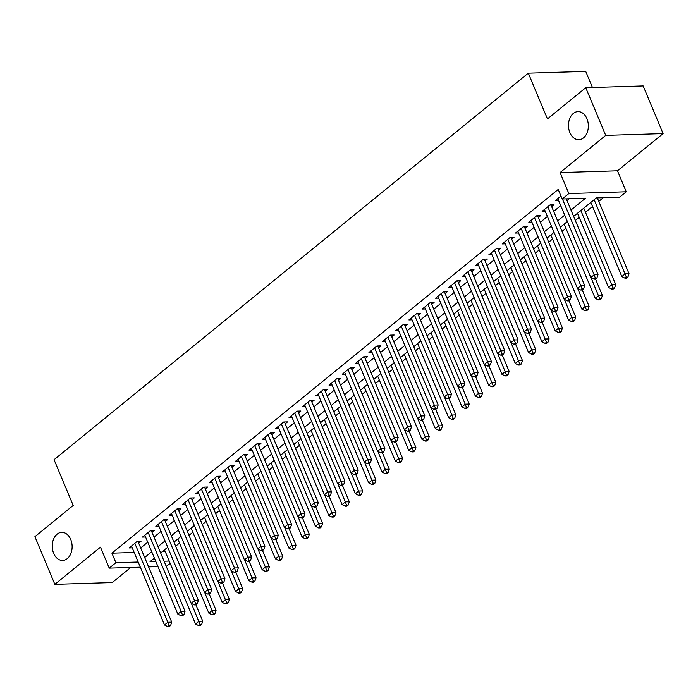 <?xml version="1.0" encoding="UTF-8"?>
<svg xmlns="http://www.w3.org/2000/svg" width="698" height="698" viewBox="0 0 698 698"><rect width="100%" height="100%" fill="white"/><g stroke="black" fill="none" stroke-linecap="round" stroke-linejoin="round"><path stroke-width="1.05" d="M70.716 539.449A14.047 9.929 88.2 0 1 62.628 560.442A14.047 9.929 88.2 0 1 53.667 553.348A14.047 9.929 88.2 0 1 61.756 532.356A14.047 9.929 88.2 0 1 70.716 539.449M586.939 118.721A14.047 9.929 88.2 0 1 578.851 139.705A14.047 9.929 88.2 0 1 569.891 132.62A14.047 9.929 88.2 0 1 577.979 111.628A14.047 9.929 88.2 0 1 586.939 118.721M170.199 563.452L166.255 566.366M592.454 87.512L585.718 71.388L528.316 73.168L54.06 459.694L73.203 505.457L34.9 536.675L54.845 584.348L112.238 582.568L130.762 567.465M528.316 73.168L547.459 118.93L585.762 87.721L643.155 85.941L663.1 133.606L605.707 135.386L560.075 172.581L568.853 193.555L626.246 191.776L619.588 197.202L596.319 197.927L573.634 216.406M560.075 172.581L617.468 170.801L663.1 133.606M617.468 170.801L626.246 191.776M175.678 546.202L179.534 543.061M189.001 535.349L192.857 532.208M202.324 524.486L206.18 521.345M215.647 513.632L219.504 510.491M228.97 502.778L232.827 499.628M242.293 491.916L246.141 488.775M255.608 481.062L259.464 477.921M268.931 470.199L272.787 467.058M282.254 459.345L286.11 456.204M295.577 448.482L299.433 445.341M308.9 437.629L312.756 434.488M322.223 426.775L326.079 423.625M335.546 415.912L339.403 412.771M348.869 405.058L352.717 401.917M362.183 394.196L366.04 391.055M375.507 383.342L379.363 380.201M388.83 372.488L392.686 369.338M402.153 361.625L406.009 358.484M415.476 350.771L419.332 347.63M428.799 339.909L432.655 336.768M442.122 329.055L445.97 325.914M455.436 318.192L459.293 315.051M468.759 307.338L472.616 304.197M482.082 296.484L485.939 293.343M495.406 285.622L499.262 282.481M508.729 274.768L512.585 271.627M522.052 263.905L525.908 260.764M535.375 253.051L539.231 249.91M548.698 242.197L552.546 239.048M562.012 231.335L565.869 228.194M575.335 220.481L579.192 217.34M585.456 212.236L592.515 206.477M598.779 201.373L603.281 197.709M585.762 87.721L605.707 135.386M138.701 543.201L141.031 541.308L137.148 541.421L129.156 547.939L132.245 547.843M152.016 532.347L154.354 530.445L150.471 530.567L142.479 537.085L145.568 536.989M165.339 521.493L167.677 519.591L163.794 519.713L155.802 526.222L158.891 526.126M178.662 510.631L180.991 508.729L177.118 508.851L169.125 515.368L172.214 515.272M191.985 499.777L194.314 497.875L190.441 497.997L182.448 504.506L185.528 504.41M205.308 488.914L207.638 487.021L203.764 487.134L195.772 493.652L198.851 493.556M218.631 478.06L220.961 476.158L217.087 476.28L209.086 482.798L212.175 482.702M231.954 467.198L234.284 465.304L230.401 465.418L222.409 471.935L225.498 471.839M245.277 456.344L247.607 454.442L243.724 454.564L235.732 461.081L238.821 460.985M258.592 445.49L260.93 443.588L257.047 443.71L249.055 450.219L252.144 450.123M271.915 434.627L274.244 432.725L270.37 432.847L262.378 439.365L265.467 439.269M285.238 423.773L287.567 421.871L283.693 421.993L275.701 428.502L278.781 428.406M298.561 412.911L300.89 411.017L297.016 411.131L289.024 417.648L292.104 417.552M311.884 402.057L314.213 400.155L310.34 400.277L302.339 406.794L305.427 406.698M325.207 391.203L327.536 389.301L323.654 389.423L315.662 395.932L318.75 395.836M338.53 380.34L340.86 378.438L336.977 378.56L328.985 385.078L332.074 384.982M351.844 369.486L354.183 367.584L350.3 367.706L342.308 374.215L345.397 374.119M365.167 358.624L367.506 356.73L363.623 356.844L355.631 363.361L358.72 363.265M378.491 347.77L380.82 345.868L376.946 345.99L368.954 352.507L372.043 352.411M391.814 336.907L394.143 335.014L390.269 335.136L382.277 341.645L385.357 341.549M405.137 326.053L407.466 324.151L403.592 324.273L395.6 330.791L398.68 330.695M418.46 315.199L420.789 313.297L416.915 313.419L408.915 319.928L412.003 319.832M431.783 304.337L434.112 302.435L430.23 302.557L422.238 309.074L425.326 308.978M445.106 293.483L447.435 291.581L443.553 291.703L435.561 298.221L438.649 298.125M458.42 282.62L460.759 280.727L456.876 280.84L448.884 287.358L451.972 287.262M471.743 271.766L474.082 269.864L470.199 269.986L462.207 276.504L465.296 276.408M485.066 260.912L487.396 259.01L483.522 259.132L475.53 265.641L478.61 265.545M498.389 250.05L500.719 248.148L496.845 248.27L488.853 254.787L491.933 254.691M511.713 239.196L514.042 237.294L510.168 237.416L502.176 243.925L505.256 243.829M525.036 228.333L527.365 226.44L523.491 226.553L515.49 233.071L518.579 232.975M538.359 217.479L540.688 215.577L536.806 215.699L528.814 222.217L531.902 222.121M551.682 206.625L554.011 204.723L550.129 204.846L542.137 211.354L545.225 211.258M162.355 551.612L165.208 551.525M570.981 210.063L585.456 198.258L562.187 198.982L558.199 189.446L111.916 553.174L134.182 552.484M140.691 547.965L147.749 542.206M154.014 537.111L161.072 531.353M167.337 526.248L174.395 520.499M180.651 515.394L187.718 509.636M193.974 504.532L201.041 498.782M207.297 493.678L214.365 487.919M220.62 482.824L227.679 477.066M233.943 471.961L241.002 466.212M247.267 461.108L254.325 455.349M260.59 450.245L267.648 444.495M273.913 439.391L280.971 433.633M287.227 428.537L294.294 422.779M300.55 417.674L307.617 411.916M313.873 406.821L320.94 401.062M327.196 395.958L334.255 390.208M340.519 385.104L347.578 379.346M353.842 374.241L360.901 368.492M367.165 363.388L374.224 357.629M380.489 352.534L387.547 346.775M393.803 341.671L400.87 335.921M407.126 330.817L414.193 325.059M420.449 319.954L427.516 314.205M433.772 309.101L440.831 303.342M447.095 298.247L454.154 292.488M460.418 287.384L467.477 281.634M473.741 276.53L480.8 270.772M487.056 265.668L494.123 259.918M500.379 254.814L507.446 249.055M513.702 243.96L520.769 238.201M527.025 233.097L534.083 227.339M540.348 222.243L547.407 216.485M553.671 211.381L560.73 205.631M566.994 200.527L569.149 198.764M560.948 196.025L555.46 200.501L558.548 200.405M140.333 567.169L109.246 568.137L100.468 547.162L54.845 584.348M109.246 568.137L115.903 562.71L138.169 562.021M111.916 553.174L115.903 562.71M562.187 198.982L568.853 193.555M157.966 566.628L148.613 566.916M154.398 558.095L150.035 561.646L155.811 561.471M164.091 561.209L169.195 561.052M567.378 221.51L560.311 227.269M554.055 232.364L546.988 238.123M540.732 243.227L533.673 248.985M527.409 254.081L520.35 259.839M514.086 264.943L507.027 270.693M500.763 275.797L493.704 281.556M487.44 286.66L480.381 292.41M474.125 297.514L467.058 303.272M460.802 308.368L453.735 314.126M447.479 319.23L440.412 324.98M434.156 330.084L427.097 335.843M420.833 340.947L413.774 346.697M407.51 351.801L400.451 357.559M394.187 362.655L387.128 368.413M380.872 373.517L373.805 379.267M367.549 384.371L360.482 390.13M354.226 395.234L347.159 400.984M340.903 406.088L333.845 411.846M327.58 416.942L320.522 422.7M314.257 427.804L307.199 433.563M300.934 438.658L293.875 444.417M287.611 449.521L280.552 455.27M274.297 460.375L267.229 466.133M260.973 471.237L253.906 476.987M247.65 482.091L240.583 487.85M234.327 492.945L227.269 498.704M221.004 503.808L213.946 509.557M207.681 514.662L200.623 520.42M194.358 525.524L187.3 531.274M181.035 536.378L173.977 542.137M167.721 547.232L160.653 552.99M144.678 557.501L151.736 551.743M158.001 546.639L165.06 540.889M171.324 535.785L178.383 530.026M184.647 524.931L191.706 519.172M197.962 514.068L205.029 508.319M211.285 503.214L218.352 497.456M224.608 492.352L231.675 486.602M237.931 481.498L244.989 475.739M251.254 470.644L258.312 464.885M264.577 459.781L271.635 454.023M277.9 448.927L284.959 443.169M291.223 438.065L298.282 432.315M304.537 427.211L311.605 421.452M317.86 416.348L324.928 410.599M331.184 405.494L338.251 399.736M344.507 394.64L351.565 388.882M357.83 383.778L364.888 378.028M371.153 372.924L378.211 367.165M384.476 362.061L391.534 356.312M397.799 351.207L404.857 345.449M411.113 340.354L418.181 334.595M424.436 329.491L431.504 323.741M437.759 318.637L444.818 312.879M451.083 307.774L458.141 302.025M464.406 296.92L471.464 291.162M477.729 286.067L484.787 280.308M491.052 275.204L498.11 269.445M504.366 264.35L511.433 258.592M517.689 253.487L524.756 247.738M531.012 242.634L538.079 236.875M544.335 231.771L551.394 226.021M557.658 220.917L564.717 215.159M562.413 198.974L594.146 274.829L590.813 277.542L557.789 198.598M566.296 198.851L598.02 274.707L594.146 274.829L595.35 278.083L594.015 279.174L595.569 279.121L596.895 278.04L595.35 278.083M596.895 278.04L598.02 274.707M590.813 277.542L594.015 279.174M590.813 202.411L621.839 276.583L625.172 273.869L629.046 273.747L597.314 197.892M626.368 277.123L625.042 278.214L626.595 278.162L627.921 277.08L626.368 277.123L594.146 199.698M625.042 278.214L621.839 276.583M629.046 273.747L627.921 277.08M547.799 206.739L580.823 285.683L577.49 288.405L544.466 209.452M550.94 204.819A2.199 1.553 -91.8 0 0 551.036 205.099L584.697 285.569L580.823 285.683L582.027 288.946L580.692 290.028L582.245 289.984L583.572 288.893L582.027 288.946M583.572 288.893L584.697 285.569M577.49 288.405L580.692 290.028M534.476 217.602L567.5 296.545L564.167 299.259L531.143 220.315M537.617 215.673A2.199 1.553 -91.8 0 0 537.722 215.952L571.383 296.423L567.5 296.545L568.704 299.8L567.369 300.89L568.922 300.838L570.257 299.756L568.704 299.8M570.257 299.756L571.383 296.423M564.167 299.259L567.369 300.89M521.153 228.455L554.177 307.399L550.853 310.113L517.829 231.169M524.294 226.527A2.199 1.553 -91.8 0 0 524.399 226.815L558.06 307.286L554.177 307.399L555.381 310.662L554.046 311.744L555.599 311.701L556.934 310.61L555.381 310.662M556.934 310.61L558.06 307.286M550.853 310.113L554.046 311.744M507.83 239.318L540.854 318.262L537.53 320.975L504.506 242.031M510.971 237.39A2.199 1.553 -91.8 0 0 511.076 237.669L544.737 318.14L540.854 318.262L542.058 321.516L540.723 322.598L542.276 322.555L543.611 321.473L542.058 321.516M543.611 321.473L544.737 318.14M537.53 320.975L540.723 322.598M577.49 213.265L608.516 287.436L611.849 284.723L615.723 284.601L583.755 208.161M613.053 287.986L611.718 289.068L613.272 289.016L614.598 287.934L613.053 287.986L580.823 210.552M611.718 289.068L608.516 287.436M615.723 284.601L614.598 287.934M564.167 224.128L595.193 298.299L598.526 295.586L602.4 295.463L595.569 279.121M599.73 298.84L598.395 299.922L599.948 299.878L601.275 298.788L599.73 298.84L591.023 277.647M598.395 299.922L595.193 298.299M602.4 295.463L601.275 298.788M550.844 234.982L581.87 309.153L585.203 306.439L589.086 306.317L582.245 289.975M586.407 309.694L585.072 310.785L586.625 310.732L587.96 309.65L586.407 309.694L577.7 288.51M585.072 310.785L581.87 309.153M589.086 306.317L587.96 309.65M537.521 245.836L568.556 320.016L571.88 317.293L575.763 317.18L568.922 300.838M573.084 320.556L571.749 321.638L573.302 321.595L574.637 320.504L573.084 320.556L564.385 299.363M571.749 321.638L568.556 320.016M575.763 317.18L574.637 320.504M494.516 250.172L527.54 329.116L524.207 331.829L491.183 252.885M497.657 248.244A2.199 1.553 -91.8 0 0 497.753 248.523L531.414 328.994L527.54 329.116L528.735 332.37L527.4 333.461L528.953 333.408L530.288 332.327L528.735 332.37M530.288 332.327L531.414 328.994M524.207 331.829L527.4 333.461M524.207 256.698L555.233 330.869L558.557 328.156L562.44 328.034L555.599 311.692M559.761 331.41L558.426 332.501L559.979 332.449L561.314 331.367L559.761 331.41L551.062 310.226M558.426 332.501L555.233 330.869M562.44 328.034L561.314 331.367M481.192 261.026L514.217 339.978L510.884 342.692L477.86 263.739M484.333 259.106A2.199 1.553 -91.8 0 0 484.429 259.386L518.091 339.856L514.217 339.978L515.412 343.233L514.086 344.315L515.63 344.271L516.965 343.18L515.412 343.233M516.965 343.18L518.091 339.856M510.884 342.692L514.086 344.315M510.884 267.552L541.91 341.723L545.243 339.01L549.117 338.888L542.285 322.555M546.438 342.273L545.112 343.355L546.656 343.311L547.991 342.221L546.438 342.273L537.739 321.08M545.112 343.355L541.91 341.723M549.117 338.888L547.991 342.221M467.869 271.888L500.894 350.832L497.561 353.546L464.536 274.602M471.01 269.96A2.199 1.553 -91.8 0 0 471.106 270.239L504.767 350.71L500.894 350.832L502.089 354.087L500.763 355.177L502.316 355.125L503.642 354.043L502.089 354.087M503.642 354.043L504.767 350.71M497.561 353.546L500.763 355.177M497.561 278.415L528.587 352.586L531.92 349.873L535.794 349.75L528.962 333.408M533.115 353.127L531.789 354.209L533.333 354.165L534.668 353.075L533.115 353.127L524.416 331.943M531.789 354.209L528.587 352.586M535.794 349.75L534.668 353.075M454.546 282.742L487.57 361.686L484.238 364.4L451.213 285.456M457.687 280.823A2.199 1.553 -91.8 0 0 457.783 281.102L491.444 361.573L487.57 361.686L488.775 364.949L487.44 366.031L488.993 365.988L490.319 364.897L488.775 364.949M490.319 364.897L491.444 361.573M484.238 364.4L487.44 366.031M484.238 289.269L515.264 363.44L518.597 360.726L522.47 360.604L515.639 344.262M519.792 363.981L518.466 365.071L520.019 365.019L521.345 363.937L519.792 363.981L511.093 342.797M518.466 365.071L515.264 363.44M522.47 360.604L521.345 363.937M441.223 293.605L474.247 372.549L470.914 375.262L437.89 296.318M444.364 291.677A2.199 1.553 -91.8 0 0 444.46 291.956L478.13 372.427L474.247 372.549L475.451 375.803L474.117 376.894L475.67 376.841L476.996 375.76L475.451 375.803M476.996 375.76L478.13 372.427M470.914 375.262L474.117 376.894M427.9 304.459L460.924 383.403L457.591 386.116L424.576 307.172M431.041 302.531A2.199 1.553 -91.8 0 0 431.146 302.81L464.807 383.281L460.924 383.403L462.128 386.666L460.793 387.748L462.346 387.695L463.681 386.613L462.128 386.666M463.681 386.613L464.807 383.281M457.591 386.116L460.793 387.748M414.577 315.313L447.601 394.265L444.277 396.979L411.253 318.035M417.718 313.393A2.199 1.553 -91.8 0 0 417.823 313.672L451.484 394.143L447.601 394.265L448.805 397.52L447.47 398.602L449.023 398.558L450.358 397.467L448.805 397.52M450.358 397.467L451.484 394.143M444.277 396.979L447.47 398.602M401.254 326.175L434.278 405.119L430.954 407.833L397.93 328.889M404.395 324.247A2.199 1.553 -91.8 0 0 404.5 324.526L438.161 404.997L434.278 405.119L435.482 408.374L434.147 409.464L435.7 409.412L437.035 408.33L435.482 408.374M437.035 408.33L438.161 404.997M430.954 407.833L434.147 409.464M387.94 337.029L420.964 415.973L417.631 418.695L384.607 339.743M391.081 335.11A2.199 1.553 -91.8 0 0 391.177 335.389L424.838 415.86L420.964 415.973L422.159 419.236L420.833 420.318L422.377 420.275L423.712 419.184L422.159 419.236M423.712 419.184L424.838 415.86M417.631 418.695L420.833 420.318M374.617 347.892L407.641 426.836L404.308 429.549L371.284 350.605M377.758 345.964A2.199 1.553 -91.8 0 0 377.854 346.243L411.515 426.714L407.641 426.836L408.836 430.09L407.51 431.181L409.054 431.128L410.389 430.047L408.836 430.09M410.389 430.047L411.515 426.714M404.308 429.549L407.51 431.181M361.294 358.746L394.318 437.69L390.985 440.403L357.961 361.459M364.435 356.818A2.199 1.553 -91.8 0 0 364.531 357.097L398.192 437.567L394.318 437.69L395.513 440.953L394.187 442.035L395.74 441.991L397.066 440.9L395.513 440.953M397.066 440.9L398.192 437.567M390.985 440.403L394.187 442.035M347.97 369.608L380.995 448.552L377.662 451.266L344.638 372.322M351.111 367.68A2.199 1.553 -91.8 0 0 351.207 367.959L384.868 448.43L380.995 448.552L382.199 451.807L380.864 452.889L382.417 452.845L383.743 451.754L382.199 451.807M383.743 451.754L384.868 448.43M377.662 451.266L380.864 452.889M334.647 380.462L367.671 459.406L364.339 462.12L331.314 383.176M337.788 378.534A2.199 1.553 -91.8 0 0 337.884 378.813L371.554 459.284L367.671 459.406L368.876 462.661L367.541 463.751L369.094 463.699L370.429 462.617L368.876 462.661M370.429 462.617L371.554 459.284M364.339 462.12L367.541 463.751M321.324 391.316L354.348 470.269L351.015 472.982L318 394.03M324.465 389.397A2.199 1.553 -91.8 0 0 324.57 389.676L358.231 470.147L354.348 470.269L355.552 473.523L354.218 474.605L355.771 474.561L357.106 473.471L355.552 473.523M357.106 473.471L358.231 470.147M351.015 472.982L354.218 474.605M308.001 402.179L341.025 481.123L337.701 483.836L304.677 404.892M311.142 400.251A2.199 1.553 -91.8 0 0 311.247 400.53L344.908 481.001L341.025 481.123L342.229 484.377L340.894 485.468L342.448 485.415L343.782 484.333L342.229 484.377M343.782 484.333L344.908 481.001M337.701 483.836L340.894 485.468M294.687 413.033L327.702 491.977L324.378 494.69L291.354 415.746M297.828 411.113A2.199 1.553 -91.8 0 0 297.924 411.392L331.585 491.863L327.702 491.977L328.906 495.24L327.571 496.322L329.124 496.278L330.459 495.187L328.906 495.24M330.459 495.187L331.585 491.863M324.378 494.69L327.571 496.322M470.914 300.123L501.941 374.303L505.273 371.589L509.147 371.467L502.316 355.125M506.478 374.843L505.143 375.925L506.696 375.882L508.022 374.791L506.478 374.843L497.77 353.65M505.143 375.925L501.941 374.303M509.147 371.467L508.022 374.791M457.591 310.985L488.617 385.156L491.95 382.443L495.833 382.321L488.993 365.979M493.154 385.697L491.82 386.788L493.373 386.736L494.708 385.654L493.154 385.697L484.447 364.513M491.82 386.788L488.617 385.156M495.833 382.321L494.708 385.654M444.268 321.839L475.294 396.01L478.627 393.297L482.51 393.183L475.67 376.841M479.831 396.56L478.496 397.642L480.05 397.598L481.384 396.508L479.831 396.56L471.124 375.367M478.496 397.642L475.294 396.01M482.51 393.183L481.384 396.508M430.945 332.702L461.98 406.873L465.304 404.159L469.187 404.037L462.346 387.695M466.508 407.414L465.173 408.505L466.726 408.452L468.061 407.37L466.508 407.414L457.809 386.23M465.173 408.505L461.98 406.873M469.187 404.037L468.061 407.37M417.631 343.556L448.657 417.727L451.981 415.013L455.864 414.891L449.023 398.558M453.185 418.268L451.85 419.358L453.403 419.306L454.738 418.224L453.185 418.268L444.486 397.083M451.85 419.358L448.657 417.727M455.864 414.891L454.738 418.224M404.308 354.418L435.334 428.589L438.667 425.876L442.541 425.754L435.709 409.412M439.862 429.13L438.536 430.212L440.08 430.169L441.415 429.078L439.862 429.13L431.163 407.937M438.536 430.212L435.334 428.589M442.541 425.754L441.415 429.078M390.985 365.272L422.011 439.443L425.344 436.73L429.218 436.608L422.386 420.266M426.539 439.984L425.213 441.075L426.757 441.023L428.092 439.941L426.539 439.984L417.84 418.8M425.213 441.075L422.011 439.443M429.218 436.608L428.092 439.941M377.662 376.126L408.688 450.297L412.021 447.584L415.895 447.47L409.063 431.128M413.225 450.847L411.89 451.929L413.443 451.885L414.769 450.795L413.225 450.847L404.517 429.654M411.89 451.929L408.688 450.297M415.895 447.47L414.769 450.795M364.339 386.989L395.365 461.16L398.698 458.446L402.572 458.324L395.74 441.982M399.902 461.701L398.567 462.791L400.12 462.739L401.446 461.657L399.902 461.701L391.194 440.517M398.567 462.791L395.365 461.16M402.572 458.324L401.446 461.657M351.015 397.843L382.042 472.014L385.375 469.3L389.257 469.178L382.417 452.845M386.579 472.563L385.244 473.645L386.797 473.593L388.132 472.511L386.579 472.563L377.871 451.37M385.244 473.645L382.042 472.014M389.257 469.178L388.132 472.511M337.692 408.705L368.719 482.876L372.051 480.163L375.934 480.041L369.094 463.699M373.256 483.417L371.921 484.499L373.474 484.456L374.809 483.365L373.256 483.417L364.557 462.233M371.921 484.499L368.719 482.876M375.934 480.041L374.809 483.365M324.378 419.559L355.404 493.73L358.728 491.017L362.611 490.895L355.771 474.553M359.932 494.271L358.598 495.362L360.151 495.31L361.485 494.228L359.932 494.271L351.234 473.087M358.598 495.362L355.404 493.73M362.611 490.895L361.485 494.228M281.364 423.895L314.388 502.839L311.055 505.553L278.031 426.609M284.505 421.967A2.199 1.553 -91.8 0 0 284.601 422.246L318.262 502.717L314.388 502.839L315.583 506.094L314.257 507.184L315.801 507.132L317.136 506.05L315.583 506.094M317.136 506.05L318.262 502.717M311.055 505.553L314.257 507.184M268.041 434.749L301.065 513.693L297.732 516.407L264.708 437.463M271.182 432.821A2.199 1.553 -91.8 0 0 271.278 433.1L304.939 513.571L301.065 513.693L302.26 516.948L300.934 518.038L302.487 517.986L303.813 516.904L302.26 516.948M303.813 516.904L304.939 513.571M297.732 516.407L300.934 518.038M254.718 445.603L287.742 524.556L284.409 527.269L251.385 448.325M257.859 443.684A2.199 1.553 -91.8 0 0 257.955 443.963L291.616 524.434L287.742 524.556L288.946 527.81L287.611 528.892L289.164 528.848L290.49 527.758L288.946 527.81M290.49 527.758L291.616 524.434M284.409 527.269L287.611 528.892M241.395 456.466L274.419 535.41L271.086 538.123L238.062 459.179M244.536 454.538A2.199 1.553 -91.8 0 0 244.632 454.817L278.293 535.287L274.419 535.41L275.623 538.664L274.288 539.755L275.841 539.702L277.167 538.62L275.623 538.664M277.167 538.62L278.293 535.287M271.086 538.123L274.288 539.755M311.055 430.413L342.081 504.593L345.405 501.871L349.288 501.757L342.456 485.415M346.609 505.134L345.274 506.216L346.827 506.172L348.162 505.082L346.609 505.134L337.911 483.941M345.274 506.216L342.081 504.593M349.288 501.757L348.162 505.082M297.732 441.276L328.758 515.447L332.091 512.733L335.965 512.611L329.133 496.269M333.286 515.988L331.96 517.078L333.504 517.026L334.839 515.944L333.286 515.988L324.587 494.803M331.96 517.078L328.758 515.447M335.965 512.611L334.839 515.944M284.409 452.13L315.435 526.301L318.768 523.587L322.642 523.474L315.81 507.132M319.963 526.85L318.637 527.932L320.19 527.889L321.516 526.798L319.963 526.85L311.264 505.657M318.637 527.932L315.435 526.301M322.642 523.474L321.516 526.798M271.086 462.992L302.112 537.163L305.445 534.45L309.319 534.328L302.487 517.986M306.649 537.704L305.314 538.786L306.867 538.743L308.193 537.661L306.649 537.704L297.941 516.52M305.314 538.786L302.112 537.163M309.319 534.328L308.193 537.661M228.071 467.32L261.096 546.264L257.763 548.986L224.739 470.033M231.213 465.4A2.199 1.553 -91.8 0 0 231.317 465.679L264.978 546.15L261.096 546.264L262.3 549.527L260.965 550.609L262.518 550.565L263.853 549.474L262.3 549.527M263.853 549.474L264.978 546.15M257.763 548.986L260.965 550.609M257.763 473.846L288.789 548.017L292.122 545.304L295.996 545.182L289.164 528.84M293.326 548.558L291.991 549.649L293.544 549.596L294.87 548.515L293.326 548.558L284.618 527.374M291.991 549.649L288.789 548.017M295.996 545.182L294.87 548.515M214.748 478.182L247.773 557.126L244.448 559.84L211.424 480.896M217.889 476.254A2.199 1.553 -91.8 0 0 217.994 476.533L251.655 557.004L247.773 557.126L248.977 560.381L247.642 561.471L249.195 561.419L250.53 560.337L248.977 560.381M250.53 560.337L251.655 557.004M244.448 559.84L247.642 561.471M244.44 484.7L275.466 558.88L278.799 556.166L282.681 556.044L275.841 539.702M280.003 559.421L278.668 560.503L280.221 560.459L281.556 559.368L280.003 559.421L271.295 538.228M278.668 560.503L275.466 558.88M282.681 556.044L281.556 559.368M201.425 489.036L234.449 567.98L231.125 570.694L198.101 491.75M204.566 487.108A2.199 1.553 -91.8 0 0 204.671 487.387L238.332 567.858L234.449 567.98L235.654 571.243L234.319 572.325L235.872 572.273L237.207 571.191L235.654 571.243M237.207 571.191L238.332 567.858M231.125 570.694L234.319 572.325M231.117 495.563L262.151 569.734L265.476 567.02L269.358 566.898L262.518 550.556M266.68 570.275L265.345 571.365L266.898 571.313L268.233 570.231L266.68 570.275L257.981 549.09M265.345 571.365L262.151 569.734M269.358 566.898L268.233 570.231M188.111 499.89L221.135 578.843L217.802 581.556L184.778 502.612M191.252 497.971A2.199 1.553 -91.8 0 0 191.348 498.25L225.009 578.721L221.135 578.843L222.33 582.097L221.004 583.179L222.549 583.135L223.884 582.045L222.33 582.097M223.884 582.045L225.009 578.721M217.802 581.556L221.004 583.179M217.802 506.416L248.828 580.588L252.153 577.874L256.035 577.761L249.195 561.419M253.357 581.137L252.022 582.219L253.575 582.176L254.91 581.085L253.357 581.137L244.658 559.944M252.022 582.219L248.828 580.588M256.035 577.761L254.91 581.085M174.788 510.753L207.812 589.697L204.479 592.41L171.455 513.466M177.929 508.825A2.199 1.553 -91.8 0 0 178.025 509.104L211.686 589.574L207.812 589.697L209.007 592.951L207.681 594.042L209.226 593.989L210.56 592.907L209.007 592.951M210.56 592.907L211.686 589.574M204.479 592.41L207.681 594.042M204.479 517.279L235.505 591.45L238.838 588.737L242.712 588.615L235.88 572.273M240.033 591.991L238.707 593.082L240.252 593.03L241.587 591.948L240.033 591.991L231.335 570.807M238.707 593.082L235.505 591.45M242.712 588.615L241.587 591.948M161.465 521.607L194.489 600.55L191.156 603.273L158.132 524.32M164.606 519.687A2.199 1.553 -91.8 0 0 164.702 519.966L198.363 600.437L194.489 600.55L195.684 603.814L194.358 604.896L195.911 604.852L197.237 603.761L195.684 603.814M197.237 603.761L198.363 600.437M191.156 603.273L194.358 604.896M191.156 528.133L222.182 602.304L225.515 599.591L229.389 599.469L222.557 583.135M226.71 602.845L225.384 603.936L226.929 603.883L228.263 602.802L226.71 602.845L218.012 581.661M225.384 603.936L222.182 602.304M229.389 599.469L228.263 602.802M148.142 532.469L181.166 611.413L177.833 614.127L144.809 535.183M151.283 530.541A2.199 1.553 -91.8 0 0 151.379 530.82L185.04 611.291L181.166 611.413L182.37 614.668L181.035 615.758L182.588 615.706L183.914 614.624L182.37 614.668M183.914 614.624L185.04 611.291M177.833 614.127L181.035 615.758M177.833 538.996L208.859 613.167L212.192 610.453L216.066 610.331L209.234 593.989M213.387 613.708L212.061 614.79L213.614 614.746L214.94 613.655L213.387 613.708L204.689 592.515M212.061 614.79L208.859 613.167M216.066 610.331L214.94 613.655M134.819 543.323L167.843 622.267L164.51 624.98L131.486 546.037M137.96 541.395A2.199 1.553 -91.8 0 0 138.056 541.683L171.725 622.154L167.843 622.267L169.047 625.53L167.712 626.612L169.265 626.568L170.6 625.478L169.047 625.53M170.6 625.478L171.725 622.154M164.51 624.98L167.712 626.612M164.51 549.85L195.536 624.021L198.869 621.307L202.743 621.185L195.911 604.843M200.073 624.562L198.738 625.652L200.291 625.6L201.617 624.518L200.073 624.562L191.365 603.377M198.738 625.652L195.536 624.021M202.743 621.185L201.617 624.518M549.771 205.133L551.036 205.099M536.448 215.996L537.722 215.952M523.125 226.85L524.399 226.815M509.802 237.704L511.076 237.669M496.479 248.567L497.753 248.523M483.164 259.42L484.429 259.386M469.841 270.283L471.106 270.239M456.518 281.137L457.783 281.102M443.195 292L444.46 291.956M429.872 302.853L431.146 302.81M416.549 313.707L417.823 313.672M403.226 324.57L404.5 324.526M389.912 335.424L391.177 335.389M376.588 346.287L377.854 346.243M363.265 357.14L364.531 357.097M349.942 367.994L351.207 367.959M336.619 378.857L337.884 378.813M323.296 389.711L324.57 389.676M309.973 400.573L311.247 400.53M296.65 411.427L297.924 411.392M283.336 422.281L284.601 422.246M270.013 433.144L271.278 433.1M256.69 443.998L257.955 443.963M243.366 454.86L244.632 454.817M230.043 465.714L231.317 465.679M216.72 476.577L217.994 476.533M203.397 487.431L204.671 487.387M190.074 498.285L191.348 498.25M176.76 509.147L178.025 509.104M163.437 520.001L164.702 519.966M150.114 530.864L151.379 530.82M136.791 541.718L138.056 541.683"/></g></svg>
